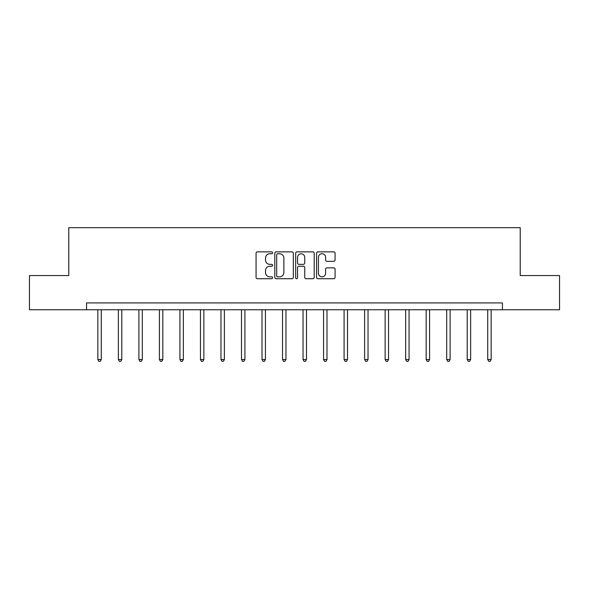 <?xml version="1.0" encoding="UTF-8"?>
<svg xmlns="http://www.w3.org/2000/svg" width="589" height="589" viewBox="0 0 589 589"><rect width="100%" height="100%" fill="white"/><g stroke="black" fill="none" stroke-linecap="round" stroke-linejoin="round"><path stroke-width="0.88" d="M272.611 252.806A0.942 0.942 0 0 0 271.676 251.864L257.408 251.864A1.34 1.34 0 0 0 256.06 253.211L256.06 277.375A1.34 1.34 0 0 0 257.408 278.722L271.676 278.722A0.942 0.942 0 0 0 272.611 277.78A0.942 0.942 0 0 0 271.676 276.845L269.828 276.845A4.3 4.3 0 0 1 265.529 272.545L265.529 270.528A4.3 4.3 0 0 1 269.828 266.235L271.676 266.235A0.942 0.942 0 0 0 272.611 265.293A0.942 0.942 0 0 0 271.676 264.351L269.828 264.351A4.3 4.3 0 0 1 265.529 260.058L265.529 258.041A4.3 4.3 0 0 1 269.828 253.749L271.676 253.749A0.942 0.942 0 0 0 272.611 252.806M333.742 261.332A1.34 1.34 0 0 0 335.082 259.992L335.082 253.211A1.34 1.34 0 0 0 333.742 251.864L317.898 251.864A1.34 1.34 0 0 0 316.558 253.211L316.558 277.375A1.34 1.34 0 0 0 317.898 278.722L333.742 278.722A1.34 1.34 0 0 0 335.082 277.375L335.082 269.188A1.34 1.34 0 0 0 333.742 267.848L326.961 267.848A1.34 1.34 0 0 0 325.621 269.188L325.621 273.252A3.593 3.593 0 0 1 322.028 276.845A3.593 3.593 0 0 1 318.435 273.252L318.435 257.334A3.593 3.593 0 0 1 322.028 253.749A3.593 3.593 0 0 1 325.621 257.334L325.621 259.992A1.34 1.34 0 0 0 326.961 261.332L333.742 261.332M86.561 309.755L29.45 309.755L29.45 275.556L68.78 275.556L68.78 227.671L520.22 227.671L520.22 275.556L559.55 275.556L559.55 309.755L502.439 309.755L502.439 302.915L86.561 302.915L86.561 309.755L502.439 309.755M293.322 253.211A1.34 1.34 0 0 0 291.982 251.864L276.138 251.864A1.34 1.34 0 0 0 274.798 253.211L274.798 277.375A1.34 1.34 0 0 0 276.138 278.722L291.982 278.722A1.34 1.34 0 0 0 293.322 277.375L293.322 253.211M297.018 251.864L312.862 251.864A1.34 1.34 0 0 1 314.202 253.211L314.202 277.375A1.34 1.34 0 0 1 312.862 278.722L306.081 278.722A1.34 1.34 0 0 1 304.741 277.375L304.741 267.575A1.34 1.34 0 0 0 303.394 266.235L298.895 266.235A1.34 1.34 0 0 0 297.555 267.575L297.555 277.78A0.942 0.942 0 0 1 296.613 278.722A0.942 0.942 0 0 1 295.678 277.78L295.678 253.211A1.34 1.34 0 0 1 297.018 251.864M277.618 253.749A0.942 0.942 0 0 0 276.675 254.684L276.675 275.902A0.942 0.942 0 0 0 277.618 276.845L279.561 276.845A4.3 4.3 0 0 0 283.861 272.545L283.861 258.041A4.3 4.3 0 0 0 279.561 253.749L277.618 253.749M304.741 257.408A3.593 3.593 0 0 0 301.148 253.815A3.593 3.593 0 0 0 297.555 257.408L297.555 263.011A1.34 1.34 0 0 0 298.895 264.351L303.394 264.351A1.34 1.34 0 0 0 304.741 263.011L304.741 257.408M97.848 309.755L97.848 359.548L101.271 359.548L101.271 309.755M101.271 359.548L100.24 361.329L98.878 361.329L97.848 359.548M118.367 309.755L118.367 359.548L121.79 359.548L121.79 309.755M121.79 359.548L120.767 361.329L119.398 361.329L118.367 359.548M138.894 309.755L138.894 359.548L142.31 359.548L142.31 309.755M142.31 359.548L141.286 361.329L139.917 361.329L138.894 359.548M159.413 309.755L159.413 359.548L162.829 359.548L162.829 309.755M162.829 359.548L161.806 361.329L160.436 361.329L159.413 359.548M179.932 309.755L179.932 359.548L183.348 359.548L183.348 309.755M183.348 359.548L182.325 361.329L180.956 361.329L179.932 359.548M200.451 309.755L200.451 359.548L203.868 359.548L203.868 309.755M203.868 359.548L202.844 361.329L201.475 361.329L200.451 359.548M220.971 309.755L220.971 359.548L224.387 359.548L224.387 309.755M224.387 359.548L223.364 361.329L221.994 361.329L220.971 359.548M241.49 309.755L241.49 359.548L244.914 359.548L244.914 309.755M244.914 359.548L243.883 361.329L242.513 361.329L241.49 359.548M262.009 309.755L262.009 359.548L265.433 359.548L265.433 309.755M265.433 359.548L264.402 361.329L263.033 361.329L262.009 359.548M282.529 309.755L282.529 359.548L285.952 359.548L285.952 309.755M285.952 359.548L284.921 361.329L283.559 361.329L282.529 359.548M303.048 309.755L303.048 359.548L306.471 359.548L306.471 309.755M306.471 359.548L305.441 361.329L304.079 361.329L303.048 359.548M323.567 309.755L323.567 359.548L326.991 359.548L326.991 309.755M326.991 359.548L325.967 361.329L324.598 361.329L323.567 359.548M344.086 309.755L344.086 359.548L347.51 359.548L347.51 309.755M347.51 359.548L346.487 361.329L345.117 361.329L344.086 359.548M364.613 309.755L364.613 359.548L368.029 359.548L368.029 309.755M368.029 359.548L367.006 361.329L365.636 361.329L364.613 359.548M385.132 309.755L385.132 359.548L388.549 359.548L388.549 309.755M388.549 359.548L387.525 361.329L386.156 361.329L385.132 359.548M405.652 309.755L405.652 359.548L409.068 359.548L409.068 309.755M409.068 359.548L408.044 361.329L406.675 361.329L405.652 359.548M426.171 309.755L426.171 359.548L429.587 359.548L429.587 309.755M429.587 359.548L428.564 361.329L427.194 361.329L426.171 359.548M446.69 309.755L446.69 359.548L450.106 359.548L450.106 309.755M450.106 359.548L449.083 361.329L447.714 361.329L446.69 359.548M467.21 309.755L467.21 359.548L470.633 359.548L470.633 309.755M470.633 359.548L469.602 361.329L468.233 361.329L467.21 359.548M487.729 309.755L487.729 359.548L491.152 359.548L491.152 309.755M491.152 359.548L490.122 361.329L488.76 361.329L487.729 359.548"/></g></svg>
